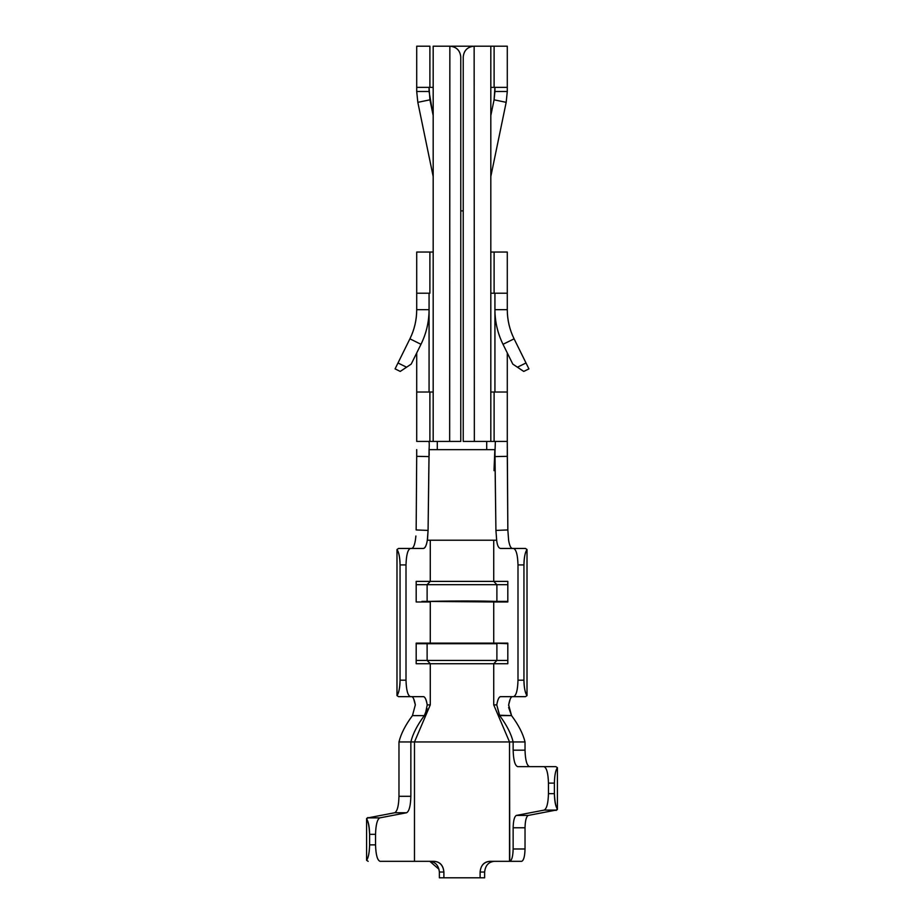 <?xml version="1.0" encoding="UTF-8"?>
<svg xmlns="http://www.w3.org/2000/svg" width="924" height="924" viewBox="0 0 924 924"><rect width="100%" height="100%" fill="white"/><g stroke="black" fill="none" stroke-linecap="round" stroke-linejoin="round"><path stroke-width="1.39" d="M494.929 309.679L494.929 392.019L494.929 309.679L507.288 309.679C507.299 319.923 509.563 329.637 514.091 338.831L528.921 368.884L523.758 371.425L512.797 364.114L503.014 344.306C497.643 333.379 494.952 321.841 494.929 309.679C494.975 321.841 497.666 333.379 503.014 344.306L512.797 364.114L517.428 367.209L526.01 362.97L514.091 338.831L503.014 344.306L514.091 338.831C509.586 329.637 507.322 319.912 507.288 309.679L507.288 252.044L494.109 252.044L494.109 293.208L507.288 293.208L494.109 293.208L494.109 252.044L490.817 252.044L507.288 252.044L507.288 309.679L494.929 309.679L494.929 293.208L494.929 309.679M507.288 392.019L507.288 352.956L507.288 392.019L494.109 392.019L507.288 392.019L507.288 441.418L507.288 392.019L507.288 441.418L494.109 441.418L507.288 441.418L507.842 529.949L508.616 540.217C509.494 545.518 510.776 548.255 512.439 548.452C510.776 548.255 509.505 545.518 508.616 540.217L507.842 529.949L507.299 456.329L494.964 456.595L494.998 449.653L486.705 449.653L486.705 441.418L486.705 449.653L437.295 449.653L437.295 441.418L437.295 449.653L429.071 449.653L437.295 449.653M409.909 338.831L420.986 344.306C426.334 333.379 429.025 321.841 429.071 309.679L429.071 392.019L429.071 309.679C429.048 321.841 426.357 333.379 420.986 344.306L411.203 364.114L400.242 371.425L395.079 368.884L409.909 338.831C414.437 329.637 416.701 319.923 416.712 309.679L429.071 309.679L429.071 293.208L429.071 309.679L416.712 309.679C416.678 319.912 414.414 329.637 409.909 338.831L397.99 362.97L406.572 367.209L411.203 364.114L420.986 344.306L409.909 338.831C414.414 329.637 416.678 319.912 416.712 309.679L416.712 293.208L429.891 293.208L429.891 252.044L416.712 252.044L416.712 309.679M416.712 352.956L416.712 392.019L433.183 392.019L416.712 392.019L416.712 352.956M416.712 91.488L416.712 46.2L416.712 87.364L429.891 87.364L429.891 46.2L416.712 46.2L429.891 46.2L429.891 87.364L433.183 87.364L416.712 87.364L416.712 91.488L429.071 91.488L433.183 115.592L429.926 99.827L417.821 102.333L416.712 91.488L417.821 102.333L433.183 176.519L417.821 102.333L429.926 99.827L429.071 87.364L429.071 91.488L416.712 91.488M507.288 46.2L507.288 91.488L506.179 102.333L490.817 176.519L506.179 102.333L494.074 99.827L490.817 115.592L494.074 99.827L506.179 102.333L507.288 91.488L507.288 46.2L494.109 46.2L494.109 87.364L507.288 87.364L494.109 87.364L494.109 46.2L490.817 46.2L507.288 46.2M490.817 87.364L494.109 87.364L490.817 87.364M490.817 293.208L494.109 293.208L490.817 293.208M433.183 46.2L449.861 46.2C456.398 46.778 460.037 50.346 460.764 56.907C460.083 50.45 456.514 46.881 450.057 46.2L433.183 46.2L433.183 441.418L449.653 441.418L449.861 46.2L449.653 441.418L460.764 441.418L460.764 56.907L460.764 441.418L433.183 441.418L433.183 87.364M429.891 293.208L416.712 293.208L416.712 252.044L429.891 252.044L429.891 293.208M433.183 252.044L429.891 252.044L433.183 252.044M494.086 99.827L494.929 87.364L494.929 91.488L507.288 91.488L494.929 91.488L494.074 99.827M463.236 56.907L463.236 441.418L463.236 56.907C463.917 50.45 467.486 46.881 473.943 46.2C467.486 46.881 463.917 50.45 463.236 56.907C463.964 50.346 467.602 46.778 474.139 46.2L490.817 46.2L474.139 46.2L474.347 441.418L490.817 441.418L490.817 46.2L490.817 441.418L494.109 441.418L494.109 392.019L494.109 441.418L474.347 441.418L474.139 46.2L474.278 305.186M526.01 362.97L517.428 367.209L523.758 371.425L528.921 368.884L526.01 362.97M522.614 370.709L517.428 367.209M405.058 368.214L400.242 371.425L406.572 367.209L397.99 362.97L395.079 368.884L400.242 371.425M490.817 392.019L494.109 392.019L490.817 392.019L490.817 441.418L490.817 46.2M491.637 252.044L490.817 252.044M474.347 435.042L474.139 46.2M449.838 76.403L449.665 414.067M463.236 441.418L474.347 441.418L463.236 441.418M449.665 418.329L449.861 46.2M416.712 441.418L429.891 441.418L429.891 392.019L429.891 441.418L433.183 441.418L416.712 441.418L416.712 392.019L416.712 441.418M416.712 252.044L416.712 293.208M507.288 448.325L507.288 442.561L507.288 448.325M429.036 456.595L416.701 456.329L416.158 529.949L416.701 456.329L429.036 456.595L428.078 530.411L429.071 449.653C429.429 444.386 429.29 441.637 428.655 441.418M494.929 449.526L495.922 530.411L494.964 456.595L507.299 456.329L507.288 449.653L507.288 453.361M423.354 548.452C425.213 548.036 426.53 545.287 427.315 540.217L428.078 530.411L416.17 529.949L428.078 530.411L427.477 540.217M429.556 540.217L496.673 540.217L495.922 530.411L507.83 529.949L495.922 530.411L496.673 540.217L430.272 540.217L430.284 581.392L493.728 581.392L493.728 540.217L493.728 581.392L507.819 581.392L507.819 601.974L493.728 601.974L493.728 643.139L507.819 643.139L507.819 663.721L493.728 663.721L493.728 704.896L496.777 704.896C497.655 699.595 498.937 696.858 500.612 696.661L513.571 696.661C516.239 695.61 517.706 690.124 517.994 680.191L517.994 564.922C517.706 554.989 516.239 549.503 513.571 548.452L500.508 548.452M416.701 456.329L416.712 449.653L416.701 456.329M415.442 539.859L415.892 535.989M427.315 540.217C426.438 545.495 425.167 548.244 423.492 548.452L410.429 548.452C407.761 549.503 406.294 554.989 406.006 564.922L406.006 680.191C406.294 690.124 407.761 695.61 410.429 696.661L423.388 696.661C425.063 696.858 426.345 699.607 427.223 704.896L430.272 704.896L430.284 663.721L416.181 663.721L416.181 643.139L430.272 643.139L430.284 601.974L416.181 601.974L416.181 581.392L430.272 581.392L430.284 540.217L427.327 540.217M513.571 548.452C516.239 549.503 517.706 554.989 517.994 564.922L523.943 564.922C524.151 557.114 525.178 551.963 527.015 549.503C525.017 552.748 523.989 557.888 523.943 564.922L523.943 680.191L523.943 564.922L517.994 564.922L517.994 680.191L523.943 680.191C523.989 687.225 525.017 692.365 527.015 695.61L527.015 549.503L525.467 548.452L513.571 548.452L525.467 548.452L527.015 549.503L527.015 695.61L525.467 696.661L500.612 696.661C499.064 696.627 497.782 699.364 496.766 704.896L493.728 704.896L493.728 663.721L430.284 663.721L430.284 704.896L427.223 704.896L425.502 713.386M510.221 699.018L508.662 704.896L511.549 715.603C518.572 725.028 523.053 733.806 525.028 741.949C523.053 733.806 518.572 725.028 511.549 715.603L508.616 707.461M411.492 696.661C413.04 696.627 414.322 699.364 415.338 704.896L412.451 715.603C405.428 725.028 400.947 733.806 398.972 741.949C400.947 733.806 405.428 725.028 412.451 715.615L415.326 704.896L413.64 698.729M427.258 705.151L427.223 704.896C426.218 699.376 424.936 696.627 423.388 696.661L398.533 696.661L396.985 695.61L396.985 549.503L398.533 548.452L410.429 548.452L398.533 548.452L396.985 549.503L396.985 695.61C398.983 692.365 400.011 687.225 400.057 680.191L406.006 680.191L406.006 564.922L400.057 564.922L400.057 680.191L400.057 564.922C400.011 557.888 398.983 552.748 396.985 549.503C398.833 551.975 399.861 557.126 400.057 564.922L406.006 564.922C406.294 554.989 407.761 549.503 410.429 548.452M411.561 548.452C413.224 548.255 414.506 545.507 415.384 540.217C414.506 545.495 413.224 548.244 411.561 548.452M406.006 680.191L400.057 680.191C399.849 687.999 398.822 693.15 396.985 695.61L398.533 696.661L410.429 696.661C407.761 695.61 406.294 690.124 406.006 680.191M517.994 680.191C517.706 690.124 516.239 695.61 513.571 696.661L525.467 696.661L527.015 695.61C525.167 693.127 524.139 687.987 523.943 680.191L517.994 680.191M507.819 601.397L427.131 601.397L430.295 601.974L430.284 643.139L493.728 643.139L493.728 601.974L426.16 601.397M511.561 715.626L499.665 715.626C506.699 725.051 511.18 733.818 513.143 741.949L509.517 741.949L493.728 704.896L509.517 741.949L513.143 741.949C511.18 733.818 506.699 725.063 499.688 715.65L496.777 704.896L499.457 715.245L511.549 715.603M414.483 741.949L430.272 704.896L414.483 741.949L410.857 741.949L414.483 741.949L414.483 861.33L414.483 741.949L509.517 741.949L509.771 861.33C511.804 860.544 512.936 856.433 513.143 848.983L513.143 827.765C513.34 820.616 514.402 816.504 516.343 815.43L544.19 810.094C546.777 808.673 548.198 803.199 548.452 793.647L548.452 783.113C548.163 773.18 546.662 767.694 543.947 766.643L517.648 766.643C514.934 765.603 513.432 760.106 513.143 750.173L513.143 741.949L525.028 741.949L525.028 750.173C525.317 760.106 526.819 765.603 529.533 766.643C526.819 765.603 525.317 760.106 525.028 750.184L525.028 741.949L513.143 741.949L513.143 750.173L525.028 750.173L513.143 750.184C513.432 760.106 514.934 765.603 517.648 766.643L555.832 766.643L557.415 767.694L557.415 809.459L556.075 810.452M412.451 715.603L424.324 715.65C417.302 725.051 412.82 733.818 410.857 741.949C412.82 733.818 417.302 725.051 424.324 715.65L412.439 715.626M557.415 809.459L557.415 767.694C555.59 770.166 554.585 775.305 554.388 783.113L554.388 793.647L548.452 793.647L554.388 793.647L554.388 783.113L548.452 783.113L548.452 793.647C548.198 803.199 546.777 808.673 544.19 810.094L556.063 810.094L544.19 810.094L516.343 815.43L528.228 815.43L556.063 810.094L528.228 815.43C526.287 816.504 525.213 820.616 525.028 827.765L513.143 827.765L513.143 848.983C512.936 856.433 511.804 860.544 509.771 861.33L489.639 861.33C483.841 862.115 480.665 865.684 480.11 872.037L484.638 872.037L484.638 877.8L484.638 872.037L480.11 872.037L480.11 877.8L439.362 877.8L439.362 872.037L439.362 877.8L443.89 877.8L443.89 872.037C443.185 865.511 440.009 861.942 434.361 861.33L380.053 861.33C377.339 860.29 375.837 854.792 375.548 844.871L369.612 844.871C369.392 852.667 368.387 857.807 366.585 860.29L366.585 818.525L366.585 860.29L368.168 861.33L366.585 860.29C368.41 857.807 369.415 852.667 369.612 844.871L369.612 834.326L375.548 834.326L369.612 834.326L369.612 844.871L375.548 844.871L375.548 834.326C375.802 824.786 377.223 819.299 379.81 817.879L367.937 817.879L379.81 817.879L406.583 812.75L394.71 812.75L367.937 817.879L394.71 812.75C397.297 811.33 398.718 805.844 398.972 796.303L398.972 741.949L410.857 741.949L410.857 796.303C410.603 805.844 409.182 811.33 406.583 812.75L379.81 817.879C377.223 819.299 375.802 824.786 375.548 834.326L375.548 844.871C375.837 854.792 377.339 860.29 380.053 861.33L434.361 861.33C440.136 861.907 443.312 865.476 443.89 872.037L443.89 877.8L480.11 877.8L480.11 872.037C480.78 865.418 483.957 861.849 489.639 861.33L509.517 861.33L509.517 741.949M484.638 872.037C485.319 865.522 488.519 861.953 494.259 861.33L493.15 861.411M439.027 869.311L429.822 861.33M366.585 818.525L367.925 817.521M525.028 827.765L525.028 848.983C524.809 856.433 523.689 860.544 521.656 861.33C523.689 860.544 524.809 856.433 525.028 848.983L525.028 827.765C525.213 820.616 526.287 816.504 528.228 815.43L516.343 815.43C514.402 816.504 513.34 820.616 513.143 827.765L525.028 827.765M513.143 848.983L525.028 848.983L513.143 848.983M410.857 741.949L398.972 741.949L398.972 796.303L410.857 796.303L410.857 741.949M367.937 817.879L366.62 818.86C368.237 821.344 369.23 826.506 369.612 834.326C369.438 826.645 368.433 821.505 366.585 818.907M556.063 810.094L557.38 809.124C555.763 806.64 554.77 801.478 554.388 793.647C554.562 801.339 555.567 806.479 557.415 809.077M398.972 796.303C398.718 805.844 397.297 811.33 394.71 812.75L406.583 812.75C409.182 811.33 410.603 805.844 410.857 796.303L398.972 796.303M509.771 861.33L521.656 861.33L509.771 861.33M548.452 783.113L554.388 783.113C554.585 775.328 555.59 770.177 557.415 767.694L555.832 766.643L543.947 766.643C546.662 767.694 548.163 773.18 548.452 783.113M480.11 877.8L484.638 877.8L480.11 877.8M443.89 872.037L439.362 872.037L443.89 872.037M429.741 861.33C435.47 861.953 438.669 865.522 439.362 872.037M508.604 705.393L508.674 704.896C509.678 699.376 510.96 696.627 512.508 696.661M424.324 715.65L427.107 708.616M496.893 643.578L496.893 660.429L507.819 660.429L416.181 660.429L427.107 660.429L430.295 663.721L427.131 660.429L427.107 643.578L427.131 660.429L496.893 660.429L493.728 663.721L507.819 663.721L507.819 643.139L493.728 643.139L507.819 643.716M416.181 643.139L416.181 663.721L493.728 663.721M416.181 581.392L416.181 601.974L430.295 601.974M496.869 601.397L493.728 601.974L507.819 601.974L507.819 581.392L430.284 581.392L427.119 584.684L416.181 584.684L427.107 584.684L430.272 581.392L419.508 581.392M427.119 584.684L507.819 584.684L427.119 584.684L427.119 601.536L427.119 584.684M493.728 581.392L496.893 584.684L496.893 601.536L496.893 584.684M496.893 643.716L416.181 643.716M496.893 660.429L496.893 645.044M496.407 643.635L428.771 643.716M493.728 643.139L427.177 643.716M421.887 601.397L427.107 601.397M427.119 601.536C435.966 600.935 489.027 600.716 496.893 601.536M495.356 441.418L494.941 453.626M496.673 540.217C497.228 545.507 498.556 548.255 500.646 548.452M427.107 643.716L430.272 643.139L419.635 643.139M472.649 46.2L451.351 46.2L472.649 46.2M460.764 210.868L463.236 210.868L460.764 210.868M494.848 449.653L494.017 470.674L494.975 458.419M429.059 449.653L429.198 455.232L429.071 449.653M416.666 449.653L416.712 452.598M416.712 449.653L416.712 451.605"/></g></svg>
